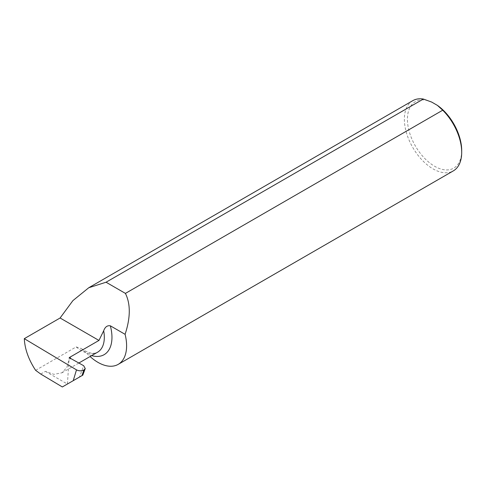 <?xml version="1.0" encoding="UTF-8"?>
<svg xmlns="http://www.w3.org/2000/svg" width="486" height="486" viewBox="0 0 486 486"><rect width="100%" height="100%" fill="white"/><g stroke="black" fill="none" stroke-linecap="round" stroke-linejoin="round"><path stroke-width="0.36" stroke-dasharray="2.43 1.82" d="M461.7 150.569A38.376 22.156 60 0 1 434.563 166.236A38.376 22.156 60 0 1 407.462 120.917A38.376 22.156 60 0 1 431.683 102.078M412.766 100.675A40.538 23.407 -120 0 0 406.551 133.158A40.538 23.407 -120 0 0 433.032 168.885A40.538 23.407 -120 0 0 453.304 170.896M40.739 374.05L45.386 371.365L53.934 374.348L61.874 372.823L66.904 367.373L69.067 359.476L69.182 357.629M45.386 371.365L67.396 384.043L69.067 359.476L70.263 358.79L70.263 358.231M35.618 370.326L76.174 346.913L81.356 348.577L87.456 354.002A40.538 23.407 -120 0 0 90.08 356.542M67.396 384.043L62.336 386.959M67.578 383.934L79.497 377.051L83.683 365.715M81.356 348.577C85.973 351.724 89.91 353.286 93.172 353.249C94.023 353.443 95.499 353.091 97.589 352.204A32.459 18.741 60 0 1 76.174 346.913M91.666 355.624A37.865 21.864 60 0 1 87.456 354.002M61.874 372.823L78.854 363.024"/><path stroke-width="0.73" d="M461.7 152.337L461.7 150.569A38.376 22.156 60 0 0 437.443 105.401L431.683 102.078L423.355 99.041A40.538 23.407 -120 0 0 412.766 100.675L88.762 287.736L106.063 282.226L125.418 293.398L442.71 110.213A40.538 23.407 -120 0 1 461.7 152.337A40.538 23.407 -120 0 1 453.304 170.896L118.207 364.36A40.538 23.407 -120 0 0 125.096 334.325L110.34 325.808C107.272 325.286 105.049 326.944 103.682 330.796L98.956 340.437L69.182 357.629L83.683 365.715L85.25 368.558L83.847 370.01L81.994 375.611L62.336 386.959L40.739 374.05L35.618 370.326C28.595 359.628 24.822 349.07 24.3 338.663L60.094 317.996L72.918 300.603L88.762 287.736M70.263 358.79L70.263 357.003M423.355 99.041L106.063 282.226M125.418 293.398C130.661 304.011 130.552 317.656 125.096 334.325M90.08 356.542A40.538 23.407 -120 0 0 118.207 364.36M60.094 317.996L98.956 340.437M73.234 380.666L76.49 369.864L24.3 338.663M76.49 369.864C78.975 371.079 81.423 371.128 83.847 370.01M437.443 105.401L442.71 110.213M79.497 377.051L82.82 375.131L85.25 368.558M103.682 330.796A32.459 18.741 60 0 1 97.589 352.204L78.854 363.024M110.34 325.808A37.865 21.864 60 0 1 91.666 355.624M83.543 371.006L83.932 369.961"/></g></svg>
